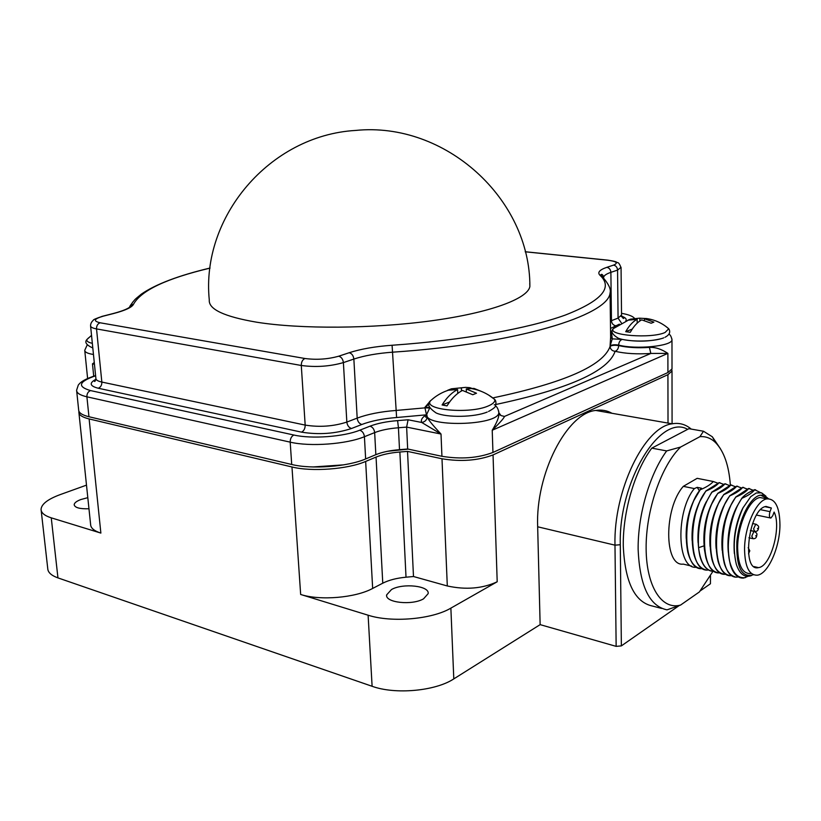 <?xml version="1.0" encoding="UTF-8"?>
<svg xmlns="http://www.w3.org/2000/svg" width="821" height="821" viewBox="0 0 821 821"><rect width="100%" height="100%" fill="white"/><g stroke="black" fill="none" stroke-linecap="round" stroke-linejoin="round"><path stroke-width="1.23" d="M678.936 605.744L621.364 645.891L616.15 646.363L540.136 624.637L453.797 678.895L450.873 608.125L497.198 581.771L493.041 454.926L667.925 374.674L672.009 371.02L671.794 369.553M710.483 575.932L710.442 583.762L700.385 590.781M41.173 510.385L47.741 568.491C47.895 572.381 51.292 575.511 57.952 577.892L51.251 517.835L100.87 533.086L89.12 418.936L291.968 466.975C311.775 471.983 347.899 469.232 365.653 461.443L376.049 457.081C382.442 454.485 390.386 452.792 399.868 452.012L407.524 451.396L441.996 458.775C460.971 461.884 477.986 460.602 493.041 454.926M453.797 678.895C435.428 691.066 395.26 694.761 372.108 686.284L57.952 577.892M691.2 429.085C685.576 424.303 679.213 422.548 672.132 423.81C644.547 426.838 613.451 490.404 614.98 545.165L616.15 646.363M687.649 429.342C660.382 413.312 618.377 481.486 620.296 544.723L621.364 645.891M540.136 624.637L537.663 526.784C535.405 473.891 566.962 413.014 595.748 410.449C601.588 409.535 607.006 410.479 612.014 413.291M661.572 608.433L652.562 606.072C634.684 602.275 624.914 582.13 623.262 545.647C622.872 511.206 634.818 470.864 651.792 448.133L688.922 428.685L703.494 431.241L699.933 436.659C705.773 436.218 710.986 438.209 715.573 442.632L712.32 436.782L703.494 431.241M699.933 436.659L680.619 447.045L666.662 450.924C649.78 473.85 637.845 514.51 638.133 549.167C639.692 585.886 649.319 606.114 667.021 609.859L680.588 605.056L699.389 591.941L712.905 571.385M730.362 485.119C728.915 465.466 723.989 451.304 715.573 442.632M720.52 448.861L712.32 436.782M651.792 448.133L666.662 450.924M680.619 447.045C661.264 465.712 645.788 510.477 646.127 548.51C646.322 586.646 661.849 610.372 680.588 605.056M691.621 566.1L683.277 564.109C663.994 566.849 663.717 508.312 683.318 486.35L697.173 478.325L699.338 478.756M699.328 490.691L697.183 487.356L694.35 488.587L683.318 486.35M694.35 488.587C675.621 510.857 676.566 569.887 696.434 567.249L696.701 567.137M704.038 544.477C703.217 530.674 705.537 517.61 710.996 505.284L717.759 493.339L730.721 484.965L731.819 485.119M698.066 542.496C697.357 529.114 699.625 516.45 704.859 504.505L711.817 492.128L724.83 483.795L725.938 483.949M692.124 540.495C691.539 527.544 693.755 515.28 698.753 503.714L699.892 501.323M686.212 538.484C685.751 525.984 687.906 514.141 692.678 502.965L693.745 500.677M729.438 485.509L724.994 483.836C722.336 486.894 717.995 489.665 711.992 492.169C701.842 507.368 697.368 525.881 698.568 547.689C700.539 563.052 705.639 570.954 713.849 571.406L714.178 571.272M723.578 484.328L719.134 482.676C716.456 485.714 712.094 488.485 706.081 490.968C687.464 513.402 688.285 572.73 708.02 570.02L708.318 569.887M717.739 483.159L713.316 481.517C710.596 484.554 706.224 487.305 700.2 489.768C681.533 512.119 682.405 571.303 702.212 568.625L702.489 568.512M697.173 478.325L713.316 481.517M699.666 568.337C694.094 566.88 690.133 561.41 687.772 551.938C684.591 535.261 686.582 518.184 693.745 500.687L700.2 489.768M700.036 489.737L701.555 488.238L697.183 487.356M705.475 569.733C700.046 568.317 696.136 563.011 693.766 553.806C690.41 536.76 692.452 519.283 699.882 501.364L705.906 490.927L719.134 482.676M718.97 482.635L720.079 482.789M711.325 571.129C706.019 569.753 702.181 564.612 699.79 555.694C696.27 538.299 698.353 520.422 706.039 502.083M717.205 572.535C712.023 571.2 708.236 566.213 705.855 557.551L704.346 549.013C703.135 532.901 705.762 517.487 712.238 502.791M747.223 489.09L742.759 487.346C740.173 490.455 735.893 493.267 729.91 495.802C711.53 518.574 712.115 578.507 731.562 575.644L731.932 575.47M741.26 487.89L736.806 486.165C734.2 489.254 729.9 492.066 723.906 494.581C705.465 517.271 706.111 577.06 725.62 574.218L725.98 574.064M735.339 486.699L730.885 484.995C728.248 488.074 723.927 490.866 717.923 493.37C699.43 515.968 700.139 575.603 719.719 572.812L720.058 572.668M722.182 550.378C721.002 535.343 723.465 521.13 729.592 507.747L731.049 504.956M716.097 548.418C715.04 533.794 717.462 519.96 723.352 506.926L724.769 504.176M710.052 546.458C709.108 532.234 711.479 518.78 717.164 506.095L718.508 503.427M729.058 575.367C724.122 574.115 720.458 569.415 718.067 561.277C714.044 542.845 716.251 523.849 724.707 504.299L729.736 495.771L742.759 487.346M742.595 487.315L743.682 487.458M735.031 576.794C730.218 575.583 726.616 571.026 724.235 563.155C720.027 544.374 722.285 525.019 730.998 505.059L735.77 496.992L748.578 488.495L749.665 488.649M723.116 573.951C718.067 572.658 714.342 567.814 711.951 559.44C708.082 541.337 710.247 522.7 718.457 503.54L723.732 494.55L736.642 486.135L737.74 486.289M753.216 490.291L748.742 488.536C746.186 491.656 741.917 494.488 735.944 497.023C717.636 519.888 718.159 579.975 737.525 577.06L738.1 576.804M734.354 553.477C733.132 537.878 735.719 523.223 742.122 509.513L743.405 507.101M728.299 552.328C726.996 536.893 729.51 522.32 735.862 508.589L737.371 505.746M767.748 498.768L760.626 495.155L764.094 495.248L768.446 498.737M760.359 492.538L754.591 489.685C748.752 492.159 744.503 495.012 741.845 498.224L737.33 505.828C728.36 526.169 726.062 545.883 730.413 564.981L731.224 567.393C734.22 574.916 738.377 578.466 743.703 578.046L747.982 576.332M745.489 577.594C738.151 578.713 732.896 573.376 729.705 561.574C725.323 542.835 731.593 512.017 742.02 498.255C747.982 495.699 752.231 492.857 754.766 489.727M754.591 489.685L755.669 489.839M751.502 575.562C744.76 577.974 739.7 574.248 736.345 564.386C732.086 546.365 734.323 527.503 743.046 507.799L750.743 496.654L756.295 492.969L761.519 492.826L765.849 496.089M756.295 492.969L750.743 496.654M760.626 495.155C750.497 496.377 738.787 519.067 736.858 541.993C736.098 567.301 741.63 578.22 753.442 574.751M731.224 567.393L729.705 561.574M765.603 498.645L759.979 497.516C749.491 498.829 737.545 525.327 737.638 547.823C738.058 565.259 742.358 573.838 750.558 573.571M744.555 549.393C744.945 566.87 749.214 575.47 757.373 575.182C768.097 573.992 779.868 547.453 779.95 525.101C779.724 507.275 775.363 498.532 766.845 498.901C756.408 500.235 744.483 526.825 744.555 549.393M771.371 508.004L770.006 511.647C768.969 515.444 769.246 517.579 770.857 518.061L772.756 515.68L774.121 512.058C781.736 527.031 770.693 566.654 758.481 567.619C740.901 572.309 748.803 508.261 766.075 506.444L771.371 508.004L765.08 506.721M497.198 581.771C482.522 588.606 465.887 590.001 447.301 585.968L413.486 576.516L406.015 577.204C396.738 578.056 388.99 580.057 382.771 583.187L372.662 588.441C355.401 597.842 320.118 600.839 300.66 594.476L368.116 615.206C391.514 622.852 432.226 619.301 450.873 608.125M423.564 598.817C412.224 605.652 384.967 602.686 386.629 594.897L391.504 589.529C403.019 582.889 429.681 585.794 428.162 593.624L423.564 598.817M78.939 411.311L78.847 412.029C78.847 414.944 82.264 417.253 89.12 418.936M312.945 466.964L343.609 464.871M408.242 449.128L387.491 451.293M86.492 485.139L60.138 494.632C47.854 499.178 41.491 504.084 41.05 509.338C41.163 512.868 44.56 515.701 51.251 517.835M78.939 412.922L90.608 524.424C90.679 528.036 94.107 530.92 100.87 533.086M88.966 508.763C79.791 509.041 74.865 507.706 74.177 504.751C74.321 502.904 76.558 501.159 80.879 499.527L87.806 497.67M413.486 576.516L407.524 451.396M76.692 391.083L78.652 409.843C78.652 412.758 82.079 415.057 88.955 416.74L291.712 464.481C311.58 469.468 347.837 466.718 365.643 458.939L375.844 454.68C382.196 452.114 390.078 450.442 399.509 449.672L407.668 449.005L441.934 456.302C460.899 459.391 477.904 458.118 492.949 452.463L667.925 372.539L672.009 368.906L672.009 368.095M84.789 350.762L87.611 378.471M407.668 449.005L406.631 427.105L408.078 419.777L421.707 422.466C425.155 421.861 426.971 419.87 427.166 416.504C427.084 418.248 431.702 424.098 441.01 434.032L406.631 427.105L398.431 427.762L399.509 449.672M429.475 407.37L424.96 407.288L424.98 407.863L429.67 407.965M529.761 283.286L529.873 286.57C527.718 298.7 490.281 312.76 431.579 320.775C372.991 328.8 300.65 329.262 256.604 322.191C224.236 316.649 208.462 309.25 209.283 300.004C200.837 217.113 269.514 135.506 355.462 130.447C445.516 121.282 530.294 199.031 529.873 286.57M93.717 376.172L92.465 363.867L94.271 362.513M94.446 364.267L92.465 363.867L94.374 363.477M671.927 338.929L671.978 339.873C672.009 346.154 635.865 349.746 618.665 345.087C614.519 344.492 611.666 344.779 610.085 345.939L610.085 346.441C611.666 345.282 614.529 344.994 618.665 345.59C627.347 347.57 637.599 348.176 649.421 347.406C655.179 347.047 661.336 349.038 667.884 353.389L492.22 430.255C500.071 422.579 504.145 417.971 504.443 416.442L650.827 353.451L667.884 353.389L667.925 372.539M441.934 456.302L441.01 434.032L421.707 422.466C420.619 419.839 422.21 417.294 426.468 414.821L424.98 407.863L395.784 410.479C380.523 411.67 367.654 414.215 357.186 418.115L353.861 359.064C364.473 355.585 377.486 353.287 392.9 352.158C517.189 343.814 608.607 315.387 610.085 292.881L610.619 337.287L610.085 345.939L612.271 338.868L610.619 337.287L610.547 331.489M428.921 404.23L424.96 407.288L430.676 400.545M493.544 397.754C564.355 382.771 603.209 365.663 610.085 346.441C610.424 349.356 612.097 350.978 615.124 351.296C617.3 350.454 618.48 348.556 618.665 345.59L618.665 345.087C618.849 342.121 620.029 340.222 622.205 339.401L612.271 338.868L611.378 331.612M492.949 452.463L492.22 430.255C496.767 422.774 498.983 417.396 498.881 414.092L498.819 412.142M481.106 391.278L473.943 388.395L466.246 388.959L476.498 393.228L472.763 394.727L462.49 390.437C456.733 393.362 451.571 398.503 447.004 405.882L442.088 404.969C446.665 397.61 451.827 392.479 457.595 389.575L447.671 390.262L451.437 388.805L465.661 387.368L469.879 387.686L473.871 389.051M449.621 401.962L442.088 404.969M466.246 388.959L466.349 391.648M451.437 388.805L451.468 389.585M461.351 388.107L461.464 390.981M457.595 389.575L457.749 393.444M652.757 319.882L646.004 318.476L644.423 318.794L653.885 322.14L651.176 323.228L641.704 319.872C637.517 322.068 633.709 326.214 630.292 332.3L625.715 331.684C629.143 325.619 632.95 321.483 637.147 319.287L627.829 320.211L630.569 319.143L639.405 318.189L646.763 318.579M632.252 329.077L625.715 331.684M644.423 318.794L644.434 320.529M639.877 318.22L639.887 320.949M637.147 319.287L637.178 323.135M620.296 544.723L614.98 545.165L537.663 526.784M668.017 423.092L667.925 374.674M704.1 545.821L698.568 547.689M770.006 511.647L760.646 509.718M756.254 524.301L755.72 524.188L753.586 528.95L754.827 531.433C757.167 531.598 758.409 530.356 758.542 527.708C759.107 526.559 758.163 525.389 755.72 524.188L752.57 523.511M757.444 528.632L758.245 528.088L757.444 528.632M748.68 551.774L749.501 551.209L748.68 551.774M754.499 531.474L753.955 531.351L751.779 536.195L753.052 538.699C755.423 538.874 756.675 537.611 756.818 534.923C757.373 533.773 756.428 532.583 753.955 531.351L750.384 530.582M756.51 535.313L755.689 535.867L756.51 535.313M372.108 686.284L368.116 615.206M300.66 594.476L291.968 466.975M372.662 588.441L365.653 461.443M382.771 583.187L376.049 457.081M447.301 585.968L441.996 458.775M406.015 577.204L399.868 452.012M95.616 375.772C78.672 381.652 76.969 386.588 90.526 390.58L293.877 435.027C311.59 439.153 343.783 436.772 359.721 430.214L369.994 426.181C377.424 423.338 386.629 421.491 397.6 420.619L408.078 419.777M397.6 420.619L398.431 427.762C388.969 428.511 381.047 430.122 374.663 432.605C374.222 429.198 372.662 427.053 369.994 426.181M426.468 414.821L396.605 417.52C382.822 418.607 371.225 420.927 361.815 424.488L351.501 428.5C335.491 433.745 318.846 434.956 301.543 432.144L98.274 388.241C89.746 386.055 88.955 383.079 95.872 379.312M426.848 414.954L427.166 416.504M210.043 268.118C166.776 278.401 141.284 290.398 133.587 304.109C132.099 307.27 125.531 310.379 113.903 313.448L103.138 316.198C93.943 318.887 92.947 321.083 100.131 322.786L304.95 358.5C316.608 360.009 327.856 359.249 338.714 356.201L349.202 352.722C360.891 348.966 375.187 346.472 392.089 345.251L396.605 417.52M103.138 316.198L102.841 316.167C96.16 318.394 92.989 319.749 93.337 320.231C91.531 321.801 90.608 323.628 90.556 325.721C90.526 327.097 92.506 328.164 96.529 328.913L301.286 365.478C315.828 367.418 329.868 366.453 343.394 362.595L346.842 422.076L357.186 418.115C357.628 421.491 359.167 423.615 361.815 424.488M349.202 352.722C351.85 353.502 353.41 355.616 353.861 359.064L343.394 362.595C342.932 359.126 341.372 356.991 338.714 356.201M392.089 345.251C463.455 340.263 528.149 328.544 565.402 315.028C601.752 300.784 613.277 287.535 599.966 275.261C597.216 272.469 599.515 269.832 606.842 267.338L613.544 265.121C618.603 263.007 616.602 261.365 607.53 260.195L525.194 251.801M133.587 304.109L130.252 305.669L129.092 308.039M113.903 313.448L112.539 313.684M210.053 268.036C178.598 275.528 155.703 284.22 141.366 294.113C133.023 300.886 135.486 299.255 133.105 301.676L130.252 305.669L131.011 305.72C129.595 308.121 123.797 310.687 113.606 313.417L101.753 316.454M100.131 322.786C97.668 323.741 96.468 325.783 96.529 328.913L101.845 382.063C101.907 385.131 100.716 387.194 98.274 388.241M304.95 358.5C302.528 359.629 301.307 361.958 301.286 365.478L305.176 425.093C305.166 428.541 303.944 430.892 301.543 432.144M90.597 326.142L95.883 378.389C95.862 379.959 97.853 381.18 101.845 382.063L305.176 425.093C319.595 427.392 333.49 426.386 346.842 422.076C347.304 425.483 348.853 427.618 351.501 428.5M93.461 354.467C87.683 353.584 84.779 352.188 84.748 350.29L87.18 345.005M95.595 375.587C80.458 380.441 79.37 384.136 78.334 384.967L76.599 390.232C76.579 393.013 80.017 395.209 86.903 396.81L290.193 442.15C310.122 446.901 346.524 444.192 364.421 436.7L374.663 432.605L375.844 454.68M90.526 390.58C88.052 391.638 86.841 393.711 86.903 396.81L88.955 416.74M293.877 435.027C291.434 436.29 290.203 438.671 290.193 442.15L291.712 464.481M359.721 430.214C362.4 431.107 363.97 433.262 364.421 436.7L365.643 458.939M634.51 318.384C632.96 316.27 628.629 314.576 621.518 313.314M619.373 324.162L610.516 328.431M621.641 316.229C625.469 317.553 626.875 319.041 625.869 320.693M661.316 338.663C648.806 341.69 635.762 341.936 622.205 339.401M649.421 347.406L650.827 353.451C637.086 354.354 625.181 353.635 615.124 351.296C608.258 371.41 567.968 389.257 494.232 404.825M498.665 410.993L498.829 412.594C498.686 425.986 422.743 427.525 426.848 414.092L429.752 407.883M488.711 395.096L494.673 399.437C495.289 401.695 493.205 403.85 488.433 405.892C469.961 414.338 422.856 410.007 430.491 400.822L433.632 398.103M504.443 416.442L500.974 415.559L498.829 412.768M599.966 275.261L601.157 275.343L600.931 274.604C601.855 273.947 602.758 274.666 603.62 276.749M603.62 277.703L603.661 277.149M603.743 276.893C604.359 275.271 606.74 273.752 610.886 272.346L617.566 270.099L621.035 267.297M606.842 267.338C609.264 267.872 610.608 269.545 610.886 272.346L611.45 320.652C611.717 323.412 613.061 325.095 615.463 325.68M613.544 265.121C615.955 265.645 617.289 267.307 617.566 270.099L618.069 318.117L621.394 322.961M607.53 260.195L608.464 260.226M621.528 315.018L618.069 318.117L610.424 321.062M612.035 331.643L610.783 331.397L612.035 331.746M610.619 337.287L610.547 331.161M665.308 326.009L668.746 328.769L665.051 332.495C651.248 338.899 607.088 335.42 613.39 328.595L615.186 327.086M92.332 343.322C88.042 342.378 86.277 341.074 87.026 339.412L88.627 337.831M672.132 423.81L595.748 410.449M693.745 500.687L692.678 502.965M699.882 501.364L698.753 503.714M724.707 504.299L723.352 506.926M730.998 505.059L729.592 507.758M717.164 506.095L718.457 503.54M743.046 507.799L742.122 509.513M735.862 508.589L737.309 505.869M764.094 495.248L761.519 492.826M759.979 497.516L766.845 498.901M770.231 517.928L756.572 515.075M754.109 566.593L758.481 567.619M750.404 530.479L754.304 531.32M748.536 553.806L749.809 550.809L748.177 547.679M748.937 537.786L752.508 538.576M672.081 423.8L672.009 371.02M426.869 415.477L425.658 416.863C425.719 417.673 426.13 417.212 426.869 415.467M95.903 378.779C95.318 381.118 94.795 381.929 94.333 381.231L95.749 379.877M672.009 368.906L671.978 339.873C671.332 336.661 670.347 334.783 669.033 334.26M500.974 415.559L498.881 414.092L498.829 412.594C498.275 409.156 497.157 406.918 495.474 405.861M487.243 412.029C474.661 417.325 446.829 417.827 436.156 412.973C428.613 407.842 426.725 403.788 430.491 400.822C435.951 395.712 442.283 392.058 449.487 389.872M469.633 388.292C479.043 389.616 487.387 393.331 494.673 399.437C495.976 400.566 496.264 402.68 495.525 405.779C495.648 406.929 493.329 408.817 488.557 411.465M462.192 387.881L459.811 387.994M500.974 415.549L498.829 412.624M610.085 292.881C611.265 289.084 608.279 283.235 601.157 275.343M621.107 316.321L623.857 318.168C623.519 319.071 622.749 318.189 621.538 315.5L621.066 267.79C619.681 264.064 618.48 262.351 617.464 262.648C615.976 262.166 617.956 261.714 607.704 260.144L525.183 251.739M663.768 337.831C653.259 342.07 627.737 342.029 618.182 338.17C612.014 334.352 610.413 331.161 613.39 328.595L628.629 320.005M646.004 318.476C654.635 319.615 662.219 323.043 668.746 328.769C670.788 332.012 669.546 334.855 665.02 337.287M640.021 318.179L639.405 318.189M92.804 348.001C86.256 345.005 84.327 342.141 87.026 339.412L91.531 335.368M386.629 594.897L386.681 595.83"/></g></svg>
